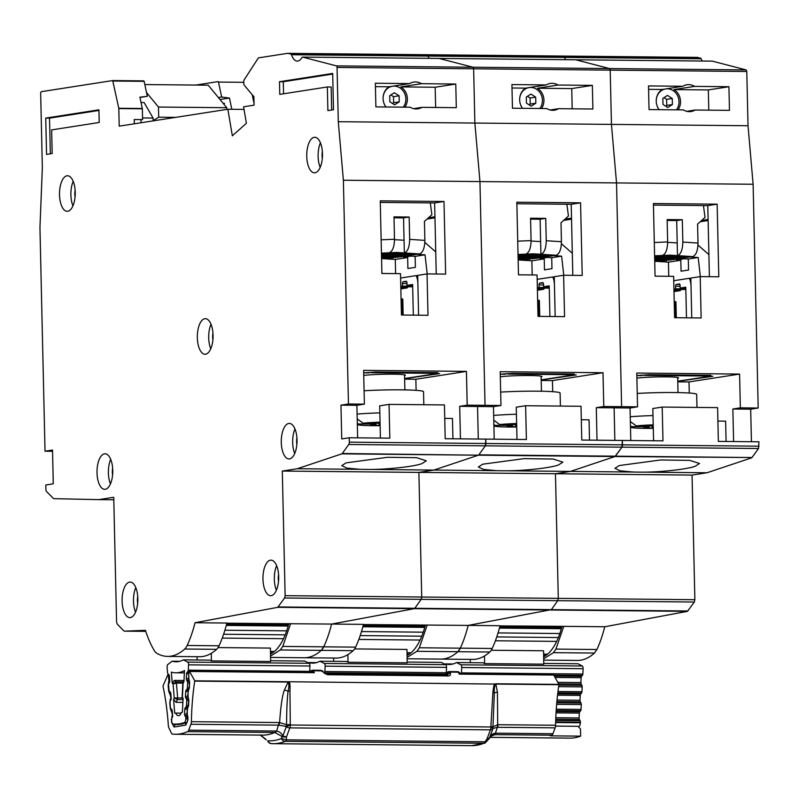 <?xml version="1.0" encoding="UTF-8"?>
<svg xmlns="http://www.w3.org/2000/svg" width="799" height="799" viewBox="0 0 799 799"><rect width="100%" height="100%" fill="white"/><g stroke="black" fill="none" stroke-linecap="round" stroke-linejoin="round"><path stroke-width="1.2" d="M189.363 681.507L187.356 681.487L186.626 680.199A1.688 0.749 90.6 0 1 186.347 678.691L186.586 673.817A1.688 0.749 90.6 0 1 187.016 672.468L187.865 671.52A1.688 0.749 90.6 0 0 188.284 670.171L188.554 664.828A2.537 1.129 -89.4 0 0 188.564 664.448A2.537 1.129 -89.4 0 0 187.705 662.111L309.103 663.3A2.537 1.129 90.6 0 1 309.962 665.647A2.537 1.129 90.6 0 1 309.952 666.016L309.682 671.36A1.688 0.749 -89.4 0 1 309.563 672.119M183.99 680.598L182.871 682.496L182.132 697.118L183.101 698.226L182.392 712.159A120.19 53.253 90.6 0 1 181.433 712.408A8.679 3.845 90.6 0 1 178.387 715.684A8.679 3.845 90.6 0 1 175.68 713.098L181.133 713.147L174.721 713.078L173.583 699.365L176.1 702.321L182.881 702.391M211.316 653.282L211.435 660.903L209.917 660.114L183.361 659.854A68.894 30.522 90.6 0 1 176.01 661.802A68.894 30.522 90.6 0 1 172.115 661.202L167.86 664.488A2.537 1.129 -89.4 0 0 167.101 667.395L167.54 672.658A1.688 0.749 90.6 0 0 168 673.897L168.879 674.636A1.688 0.749 90.6 0 1 169.338 675.884L169.738 680.678A1.688 0.749 90.6 0 1 169.748 680.928A1.688 0.749 90.6 0 1 169.508 682.246L168.819 683.704A1.688 0.749 90.6 0 0 168.589 685.272L168.988 690.076A1.688 0.749 90.6 0 0 169.438 691.315L170.327 692.094A1.688 0.749 90.6 0 1 170.776 693.312L171.186 698.106A1.688 0.749 90.6 0 1 171.206 698.366A1.688 0.749 90.6 0 1 170.956 699.694L170.267 701.113A1.688 0.749 90.6 0 0 170.037 702.691L170.427 707.475A1.688 0.749 90.6 0 0 170.886 708.723L171.765 709.472A1.688 0.749 90.6 0 1 172.224 710.711L172.624 715.505A1.688 0.749 90.6 0 1 172.644 715.754A1.688 0.749 90.6 0 1 172.394 717.073L171.705 718.531A1.688 0.749 90.6 0 0 171.475 720.099L171.515 720.608A4.235 1.878 90.6 0 0 173.253 723.994A131.196 58.127 -89.4 0 0 175.39 724.104A131.196 58.127 -89.4 0 0 184.199 722.676A4.235 1.878 90.6 0 0 185.817 718.9L185.847 718.371A1.688 0.749 90.6 0 0 185.568 716.863L184.829 715.584A1.688 0.749 90.6 0 1 184.549 714.076L184.799 709.202A1.688 0.749 90.6 0 1 185.228 707.854L186.067 706.905L188.125 706.925M218.057 647.57L270.412 648.089L270.621 661.482L211.435 660.903M197.103 656.698L197.153 659.994M172.115 661.202L179.905 661.282M309.103 663.3L304.769 661.053L270.611 660.713M183.361 659.854L187.705 662.111M183.99 680.498L174.282 680.398L172.254 683.315L171.326 672.089A79.9 35.396 -89.4 0 0 175.9 672.808A79.9 35.396 -89.4 0 0 184.499 670.511L183.92 681.917L183.121 682.805L182.372 698.116L183.041 699.295M175.68 713.098A120.19 53.253 90.6 0 1 175.5 713.098A120.19 53.253 90.6 0 1 174.721 713.078M188.584 699.195L186.457 699.175A1.688 0.749 90.6 0 1 186.736 700.693L186.497 705.557A1.688 0.749 90.6 0 1 186.067 706.905M186.457 699.175L185.728 697.926A1.688 0.749 90.6 0 1 185.438 696.398L185.708 691.525A1.688 0.749 90.6 0 1 186.117 690.196L186.976 689.217L188.884 689.237M187.356 681.487A1.688 0.749 90.6 0 1 187.635 682.985L187.385 687.869A1.688 0.749 90.6 0 1 186.976 689.217M172.254 683.315L173.073 684.014L175.96 681.817A1.688 0.749 90.6 0 1 176.419 683.065L173.073 684.014L174.232 697.996L177.658 697.966A1.688 0.749 90.6 0 1 177.668 698.216A1.688 0.749 90.6 0 1 177.428 699.534L174.232 697.996L173.583 699.365M183.37 681.287L183.031 682.306M393.038 86.172A12.694 11.356 -98.8 0 1 405.862 98.896A12.694 11.356 -98.8 0 1 403.275 107.156M386.057 106.986A12.694 11.356 -98.8 0 1 383.41 101.333M383.16 99.715A12.694 11.356 -98.8 0 1 383.091 98.667A12.694 11.356 -98.8 0 1 392.009 86.332M399.25 101.853L394.616 104.829L389.842 101.753L389.702 95.71L394.336 92.734L399.11 95.8L399.25 101.853L393.627 102.721L393.498 96.679L390.851 94.981M392.489 103.461L393.627 102.721M393.498 96.679L399.11 95.8M400.838 288.898L407.21 287.91L400.808 287.65M412.654 285.423L407.011 285.373L412.634 284.494L413.323 315.146M400.778 286.342L412.664 285.812M400.798 286.931L412.683 286.771M407.011 285.373L406.951 282.836A1.688 0.749 -89.4 0 0 406.222 281.258A1.688 0.749 -89.4 0 0 406.162 281.268L403.165 281.727A1.688 0.749 -89.4 0 0 402.456 283.535L402.516 286.072M407.21 287.91L407.72 286.841M427.056 273.917L427.994 315.285L401.438 315.026L400.499 273.648L381.902 273.468L380.254 200.859L443.994 201.478L445.642 274.097L427.056 273.917L417.687 275.375L418.586 315.196L417.877 283.675A11.845 5.253 -89.4 0 0 416.169 275.605L417.687 275.625M363.735 375.49A22.002 1.448 -1.3 0 1 388.464 374.172A22.002 1.448 -1.3 0 1 405.373 375.2A22.002 1.448 -1.3 0 1 404.534 375.61M404.604 378.506L437.043 373.572M437.043 373.622L430.951 373.313A11.845 5.253 -89.4 0 0 432.429 372.594M369.048 372.903L363.675 372.903M400.599 278.032L416.169 275.605M424.838 242.417L435.735 251.905M427.195 273.917L425.038 254.821L417.018 254.312L419.535 253.922C422.901 252.584 424.678 248.07 424.868 240.369L409.667 239.38C409.488 247.081 407.71 251.605 404.334 252.933L396.743 252.444L393.368 252.973L416.159 254.442L413.542 254.851L388.873 253.673L411.665 255.141L409.048 255.55L384.379 254.372L407.17 255.84L404.544 256.249L381.483 254.821M381.562 258.566L395.295 259.455L407.66 257.528L407.899 268.504L415.4 267.335L415.15 256.359L425.038 254.821M395.295 259.455L395.615 273.608M394.506 239.85L395.895 239.79A12.694 11.356 81.2 0 1 397.013 239.8L404.054 240.259L403.545 217.897L394.007 217.807M407.66 257.528L403.475 257.258L410.966 256.089L415.15 256.359M381.493 255.171L402.676 256.539L400.049 256.948L381.503 255.75M381.513 256.169L398.182 257.248L381.523 256.739M381.532 257.158L393.687 257.947L381.552 257.737M396.743 252.444L389.163 252.784C392.529 251.455 394.307 246.931 394.496 239.231L381.143 239.84M381.473 254.501L384.379 254.372M386.257 254.082L381.473 254.292M381.463 254.002L388.873 253.673M390.751 253.373L381.463 253.802M381.453 253.513L393.368 252.973M419.535 253.922L404.334 252.933L404.054 240.259M391.051 257.777L391.061 258.347M395.545 257.068L395.555 257.648M400.039 256.369L400.049 256.948M404.534 255.67L404.544 256.249M409.028 254.971L409.048 255.55M413.522 254.272L413.542 254.851M409.667 239.38L409.158 217.028L403.545 217.897M409.158 217.028L393.987 216.879L394.496 239.231M430.311 202.896L431.869 214.721L424.429 221.393L424.868 240.369M403.165 315.046L402.806 299.226A21.164 1.388 178.7 0 0 401.987 298.866L401.068 299.006M402.356 315.036L401.987 298.866M357.093 414.092A39.78 2.617 -1.3 0 1 379.845 412.883M364.084 390.761A39.78 2.617 -1.3 0 1 423.53 391.68L423.82 404.733M357.203 418.906L363.126 423.21A27.086 1.778 -1.3 0 1 380.054 422.172M380.134 425.677A27.086 1.778 -1.3 0 1 357.523 424.609A27.086 1.778 -1.3 0 1 358.252 423.969L357.303 423.28M380.084 423.32L363.126 423.21M358.252 423.969L374.062 424.129L375.979 424.459L370.556 425.298L378.896 425.378L379.325 423.35M380.124 425.188L378.896 425.378M374.062 424.129L374.042 423.32M375.979 424.459L375.959 423.34M141.053 122.746L140.984 119.61M154.836 120.609L153.138 120.589L153.088 118.052L142.552 117.952M144.829 84.564L208.209 85.183L226.766 107.715L226.796 109.403M153.138 120.589L158.701 117.183L158.472 107.046L146.507 92.514M141.043 102.482L144.09 102.512L153.088 118.052M175.76 117.353L158.701 117.183M224.509 103.301L223.111 103.291M158.472 107.046L226.766 107.715M289.637 623.819L226.806 623.35M288.729 623.959A61.793 27.376 90.6 0 1 270.501 654.111M137.678 603.265A8.889 3.935 90.6 0 1 137.738 596.563M112.589 474.986A8.889 3.935 90.6 0 1 112.649 468.284M278.521 581.342A8.889 3.935 90.6 0 1 278.591 574.641M296.848 444.604A8.889 3.935 90.6 0 1 296.918 437.912M212.904 339.895A8.889 3.935 90.6 0 1 212.963 333.193M288.749 423.45A17.778 7.88 90.6 0 1 289.328 423.41A17.778 7.88 90.6 0 1 297.028 440.609A17.778 7.88 90.6 0 1 289.548 458.916A17.778 7.88 90.6 0 1 288.978 458.956A17.778 7.88 90.6 0 1 281.278 441.757A17.778 7.88 90.6 0 1 288.749 423.45M314.207 137.318A17.778 7.88 90.6 0 1 314.786 137.278A17.778 7.88 90.6 0 1 322.486 154.477A17.778 7.88 90.6 0 1 315.016 172.784A17.778 7.88 90.6 0 1 314.436 172.824A17.778 7.88 90.6 0 1 306.736 155.625A17.778 7.88 90.6 0 1 314.207 137.318M66.966 175.8A17.778 7.88 90.6 0 1 67.545 175.76A17.778 7.88 90.6 0 1 75.246 192.958A17.778 7.88 90.6 0 1 67.775 211.266A17.778 7.88 90.6 0 1 67.196 211.306A17.778 7.88 90.6 0 1 59.496 194.107A17.778 7.88 90.6 0 1 66.966 175.8M204.794 318.731A17.778 7.88 90.6 0 1 205.373 318.691A17.778 7.88 90.6 0 1 213.073 335.89A17.778 7.88 90.6 0 1 205.603 354.197A17.778 7.88 90.6 0 1 205.023 354.237A17.778 7.88 90.6 0 1 197.323 337.038A17.778 7.88 90.6 0 1 204.794 318.731M104.479 453.822A17.778 7.88 90.6 0 1 105.059 453.782A17.778 7.88 90.6 0 1 112.759 470.981A17.778 7.88 90.6 0 1 105.288 489.288A17.778 7.88 90.6 0 1 104.709 489.328A17.778 7.88 90.6 0 1 97.009 472.129A17.778 7.88 90.6 0 1 104.479 453.822M129.568 582.111A17.778 7.88 90.6 0 1 130.147 582.062A17.778 7.88 90.6 0 1 137.847 599.26A17.778 7.88 90.6 0 1 130.377 617.567A17.778 7.88 90.6 0 1 129.798 617.607A17.778 7.88 90.6 0 1 122.097 600.409A17.778 7.88 90.6 0 1 129.568 582.111M270.422 560.179A17.778 7.88 90.6 0 1 271.001 560.139A17.778 7.88 90.6 0 1 278.701 577.337A17.778 7.88 90.6 0 1 271.231 595.645A17.778 7.88 90.6 0 1 270.651 595.684A17.778 7.88 90.6 0 1 262.951 578.486A17.778 7.88 90.6 0 1 270.422 560.179M400.838 86.901L421.433 83.695L455.77 84.035L435.175 87.241L400.838 86.901A13.543 12.105 -98.8 0 1 407.37 98.786A13.543 12.105 -98.8 0 1 404.913 107.166M413.582 108.644L421.972 107.336A13.543 12.105 81.2 0 1 417.907 108.834A13.543 12.105 81.2 0 1 410.217 107.216L375.88 106.886L375.35 83.236L409.687 83.575A13.543 12.105 81.2 0 1 413.742 82.077A13.543 12.105 81.2 0 1 421.433 83.695M385.917 106.986A13.543 12.105 -98.8 0 1 383.081 98.547A13.543 12.105 -98.8 0 1 389.083 86.781L409.687 83.575M226.846 623.2L331.595 624.069L414.301 608.668L277.732 607.33L284.594 597.992L421.173 599.34L414.821 608.289L421.173 599.34L557.752 600.678L551.39 609.627L557.752 600.678L694.331 602.027L687.46 611.355L414.301 608.668L331.595 624.069A95.64 42.377 90.6 0 1 323.735 646.83A16.929 7.501 90.6 0 1 321.298 650.366A101.573 45.004 90.6 0 1 307.485 657.517A101.573 45.004 90.6 0 1 304.189 657.757L270.551 657.427M370.936 469.452C388.674 469.413 414.761 466.426 421.992 463.6L426.326 460.793L416.669 457.697L387.515 457.288L346.117 462.851L341.772 465.657L346.986 468.114L360.229 469.343A42.317 2.777 178.7 0 0 370.936 469.452L433.867 470.072L418.886 472.399L421.712 597.013L694.87 599.699L692.044 475.085L555.465 473.747L558.291 598.361L557.752 600.678L558.291 598.361L555.465 473.747L282.307 471.06L285.133 595.674L421.712 597.013L421.173 599.34L421.712 597.013L418.886 472.399L433.867 470.072L496.808 470.691A42.317 2.777 178.7 0 0 507.515 470.791C525.253 470.761 551.34 467.765 558.561 464.938L562.905 462.132L553.248 459.045L524.084 458.636L482.686 464.199L478.351 467.006L483.565 469.452L496.808 470.691M322.317 158.472A8.889 3.935 90.6 0 1 322.377 151.78M75.076 196.953A8.889 3.935 90.6 0 1 75.136 190.262M277.732 607.33L195.026 622.721A95.64 42.377 90.6 0 1 187.156 645.482A16.929 7.501 90.6 0 1 184.719 649.018A101.573 45.004 90.6 0 1 167.61 656.408A101.573 45.004 90.6 0 1 156.884 653.352A16.929 7.501 90.6 0 1 154.297 650.596A95.64 42.377 90.6 0 1 145.428 630.341L124.364 631.15L145.758 631.36L124.364 631.15M284.594 597.992L285.133 595.674M123.885 630.92L117.203 624.049L116.564 621.912L113.738 497.298L98.756 499.625L53.853 498.666A2.537 1.129 90.6 0 1 53.413 498.446L46.542 491.525A2.537 1.129 90.6 0 1 45.893 489.378L45.793 484.993L53.283 483.824L52.514 450.047L45.024 451.215L39.95 227.575L42.347 167.89L40.669 93.463A1.688 0.749 90.6 0 1 41.378 91.665L112.699 80.559L118.791 108.265L119.221 126.152L227.855 109.243L232.339 135.82L246.372 123.306L243.595 106.786L254.082 105.158L253.892 96.719L244.214 85.163A1.688 0.749 90.6 0 1 243.825 83.775L243.775 81.458A1.688 0.749 90.6 0 1 244.104 79.95L258.377 57.888L287.181 53.403A16.929 7.501 90.6 0 1 287.73 53.363A16.929 7.501 90.6 0 1 288.549 53.473L290.986 54.102A1.688 0.749 90.6 0 1 291.485 54.731A16.929 7.501 -89.4 0 0 297.268 61.104A16.929 7.501 -89.4 0 0 301.982 57.458A1.688 0.749 90.6 0 1 302.451 57.089A1.688 0.749 90.6 0 1 302.541 57.099L336.409 65.878A1.688 0.749 90.6 0 1 337.058 67.446L338.287 121.708L343.38 180.234L348.454 403.984L340.963 405.153L341.732 438.931L349.223 437.762L349.323 442.147A2.537 1.129 90.6 0 1 348.773 444.484L342.262 453.492A2.537 1.129 90.6 0 1 341.832 453.842L297.298 468.723L282.307 471.06M46.562 154.407L45.733 118.102L98.926 109.823L99.216 122.487L51.645 129.887L52.175 153.528L46.562 154.407M279.49 81.718L332.684 73.438L333.503 109.743L327.89 110.622L327.35 86.971L279.78 94.382L279.49 81.718L283.285 81.748L332.694 74.057M405.962 378.456L439.69 373.602L432.099 373.523L437.722 372.644L375.5 372.034L363.675 372.853M443.994 201.478L434.626 202.936L436.244 274.007M404.614 379.145L415.86 379.255L416.109 390.331M353.168 650.676L321.298 650.366A101.573 45.004 90.6 0 1 304.189 657.757L336.059 658.066A101.573 45.004 -89.4 0 0 353.168 650.676A16.929 7.501 -89.4 0 0 355.605 647.14A95.64 42.377 -89.4 0 0 363.465 624.379L331.595 624.069A95.64 42.377 90.6 0 1 323.735 646.83L321.298 650.366L280.319 649.967L270.531 656.079M280.319 649.967L282.766 646.421L355.605 647.14M290.626 623.659L282.766 646.421M455.77 84.035L456.309 107.675L421.972 107.336M348.454 403.984L364.384 404.144L363.625 370.366L466.436 371.385L467.195 405.153L485.033 405.333L477.542 406.501L478.281 439.031L477.542 406.501L493.472 406.651L494.211 439.19M466.436 371.385L415.86 379.255M444.743 418.386L452.464 418.466L452.923 438.781M460.444 438.861L459.705 406.321L467.195 405.153M459.705 406.321L477.542 406.501L485.033 405.333L500.963 405.493L493.472 406.651M348.773 444.484L758.501 448.509L758.95 441.797L718.361 441.398L717.592 407.62L662.201 407.071L662.97 440.848L622.371 440.449L622.471 444.833A2.537 1.129 90.6 0 1 621.922 447.17L622.371 440.449L581.782 440.049L581.013 406.272L525.622 405.732L526.391 439.51L485.802 439.11L485.902 443.495A2.537 1.129 90.6 0 1 485.353 445.822L485.802 439.11L445.203 438.711L444.434 404.933L389.053 404.384L389.812 438.162L349.223 437.762M252.214 94.721L254.042 103.341L252.214 94.721M288.549 53.473L423.76 54.741A16.929 7.501 90.6 0 1 424.309 54.702A16.929 7.501 90.6 0 1 425.128 54.811L427.565 55.451L425.128 54.811L560.329 56.09A16.929 7.501 90.6 0 1 560.878 56.05A16.929 7.501 90.6 0 1 561.707 56.16L564.144 56.789L561.707 56.16L696.908 57.428M291.485 54.731L428.064 56.08L427.565 55.451A1.688 0.749 90.6 0 1 428.064 56.08A16.929 7.501 -89.4 0 0 429.003 58.337A16.929 7.501 -89.4 0 1 428.064 56.08L564.633 57.418L564.144 56.789A1.688 0.749 90.6 0 1 564.633 57.418A16.929 7.501 -89.4 0 0 565.582 59.675A16.929 7.501 -89.4 0 1 564.633 57.418L701.212 58.766L698.276 57.498M712.189 61.124L439.031 58.427A1.688 0.749 90.6 0 1 439.11 58.447L472.988 67.226A1.688 0.749 90.6 0 1 473.637 68.794L472.988 67.226L609.557 68.564A1.688 0.749 90.6 0 1 610.206 70.132L609.557 68.564L746.136 69.913L712.269 61.133L575.689 59.785L609.557 68.564L575.689 59.785L439.11 58.447L472.988 67.226L336.409 65.878M746.136 69.913L746.785 71.481L473.637 68.794L474.866 123.056L479.949 181.573L485.033 405.333L479.949 181.573L343.38 180.234M758.501 448.509L751.999 457.517L615.42 456.179A2.537 1.129 90.6 0 1 614.99 456.529L621.922 447.17L615.42 456.179L478.841 454.831L485.353 445.822L478.841 454.831A2.537 1.129 90.6 0 1 478.411 455.19L342.262 453.492M341.832 453.842L478.411 455.19L433.867 470.072L478.411 455.19L614.99 456.529L570.446 471.41L555.465 473.747L570.446 471.41L633.387 472.029A42.317 2.777 178.7 0 0 644.084 472.139C661.822 472.099 687.919 469.113 695.14 466.286L699.485 463.48L689.817 460.384L660.663 459.974L619.265 465.537L614.93 468.344L620.134 470.801L633.387 472.029M337.058 67.446L473.637 68.794L474.866 123.056L338.287 121.708M243.785 82.317L218.497 82.067L221.663 97.039L229.453 98.047L220.005 99.515M231.82 109.283L229.453 98.047M195.885 85.064L218.147 81.598L218.497 82.067L218.147 81.598M45.024 451.215L52.544 451.295M98.756 499.625L113.798 499.774M195.026 622.721L226.886 623.04A95.64 42.377 -89.4 0 1 219.026 645.792A16.929 7.501 -89.4 0 1 216.589 649.337A101.573 45.004 -89.4 0 1 199.48 656.728L167.61 656.408M297.298 468.723L360.229 469.343M389.053 404.384L379.685 405.842L380.414 438.072M435.175 87.241L435.635 107.465M218.387 97.548L221.663 97.039M227.855 109.243L244.035 109.403M404.614 378.836L405.972 378.846M434.626 202.936L380.294 202.407M432.089 372.853L432.099 373.523M428.474 217.767L434.946 216.759M427.036 219.056L434.966 217.827M340.963 405.153L356.893 405.313L357.632 437.842M389.083 86.781L375.42 86.652M143.81 80.869L112.699 80.559L144.14 81.338L147.306 96.309L139.915 97.168L142.352 108.814L142.592 119.62L134.242 119.54L134.342 123.795M139.975 97.448L147.306 96.309M364.384 404.144L356.893 405.313M276.634 565.682A17.778 7.88 -89.4 0 0 276.394 590.261M135.79 587.605A17.778 7.88 -89.4 0 0 135.54 612.184M110.691 459.325A17.778 7.88 -89.4 0 0 110.452 483.894M211.006 324.234A17.778 7.88 -89.4 0 0 210.766 348.813M73.188 181.303A17.778 7.88 -89.4 0 0 72.939 205.872M320.419 142.821A17.778 7.88 -89.4 0 0 320.179 167.391M294.961 428.953A17.778 7.88 -89.4 0 0 294.721 453.522M272.269 653.103A61.793 27.376 90.6 0 1 270.462 651.704M50.337 153.817L49.528 118.132L45.733 118.102M49.528 118.132L98.946 110.442M327.35 86.971L331.146 87.011L331.665 110.032M283.555 93.793L283.285 81.748M324.234 673.098L324.434 672.868A1.688 0.749 90.6 0 0 324.863 671.51L325.133 666.166A2.537 1.129 -89.4 0 0 325.133 665.787A2.537 1.129 -89.4 0 0 324.284 663.45L445.682 664.648A2.537 1.129 90.6 0 1 446.541 666.985A2.537 1.129 90.6 0 1 446.531 667.365L446.261 672.708A1.688 0.749 -89.4 0 1 445.842 674.056L444.993 675.005A1.688 0.749 -89.4 0 0 444.783 675.345M354.626 648.918L406.991 649.427L407.19 662.83L348.014 662.241L346.496 661.462L319.94 661.202A68.894 30.522 90.6 0 1 312.579 663.15A68.894 30.522 90.6 0 1 308.694 662.541L316.484 662.621M333.672 658.046L333.722 661.332M348.014 662.241L347.895 654.631M445.682 664.648L441.338 662.391L407.18 662.051M319.94 661.202L324.284 663.45M529.617 87.51A12.694 11.356 -98.8 0 1 542.431 100.235A12.694 11.356 -98.8 0 1 539.844 108.494M522.636 108.324A12.694 11.356 -98.8 0 1 519.989 102.671M519.73 101.064A12.694 11.356 -98.8 0 1 519.67 100.015A12.694 11.356 -98.8 0 1 528.588 87.67M535.829 103.191L531.185 106.167L526.421 103.101L526.281 97.059L530.916 94.082L535.69 97.148L535.829 103.191L530.206 104.07L530.067 98.027L527.42 96.319M529.058 104.799L530.206 104.07M530.067 98.027L535.69 97.148M537.417 290.247L543.779 289.258L537.387 288.988M549.233 286.771L543.59 286.711L549.203 285.842L549.902 316.484M537.357 287.68L549.233 287.151M537.367 288.269L549.263 288.119M543.59 286.711L543.53 284.174A1.688 0.749 -89.4 0 0 542.801 282.606A1.688 0.749 -89.4 0 0 542.741 282.606L539.744 283.076A1.688 0.749 -89.4 0 0 539.035 284.883L539.095 287.41M543.779 289.258L544.289 288.179M563.625 275.256L564.563 316.634L538.007 316.374L537.068 274.996L518.481 274.816L516.833 202.197L580.573 202.826L582.221 275.435L563.625 275.256L554.266 276.714L555.165 316.534L554.446 285.023A11.845 5.253 -89.4 0 0 552.748 276.953L554.266 276.963M500.314 376.828A22.002 1.448 -1.3 0 1 525.033 375.52A22.002 1.448 -1.3 0 1 541.952 376.539A22.002 1.448 -1.3 0 1 541.113 376.958M541.183 379.855L573.622 374.911M573.622 374.961L567.53 374.661A11.845 5.253 -89.4 0 0 569.008 373.942M505.627 374.242L500.254 374.242M537.168 279.37L552.748 276.953M561.417 243.755L572.314 253.253M563.774 275.256L561.617 256.159L553.597 255.65L556.104 255.261C559.48 253.932 561.258 249.408 561.437 241.707L546.246 240.729C546.067 248.429 544.289 252.943 540.913 254.282L533.323 253.792L529.947 254.312L552.738 255.79L550.111 256.199L525.452 255.011L548.244 256.489L545.617 256.898L520.958 255.71L543.749 257.188L541.123 257.598L518.062 256.159M518.142 259.905L531.874 260.794L544.229 258.866L544.479 269.842L551.969 268.684L551.719 257.707L561.617 256.159M531.874 260.794L532.194 274.946M531.075 241.198L532.474 241.128A12.694 11.356 81.2 0 1 533.592 241.148L540.623 241.598L540.124 219.246L530.586 219.146M544.229 258.866L540.054 258.596L547.545 257.438L551.719 257.707M518.062 256.519L539.255 257.887L536.628 258.297L518.082 257.098M518.092 257.508L534.761 258.586L518.102 258.087M518.112 258.496L530.256 259.285L518.122 259.076M533.323 253.792L525.742 254.132C529.108 252.794 530.886 248.279 531.075 240.579L517.722 241.178M518.052 255.84L520.958 255.71M522.826 255.42L518.042 255.64M518.042 255.35L525.452 255.011M527.32 254.721L518.032 255.141M518.032 254.851L529.947 254.312M556.104 255.261L540.913 254.282L540.623 241.598M527.63 259.116L527.64 259.695M532.124 258.417L532.134 258.996M536.618 257.717L536.628 258.297M541.113 257.018L541.123 257.598M545.607 256.319L545.617 256.898M550.102 255.62L550.111 256.199M546.246 240.729L545.737 218.367L540.124 219.246M545.737 218.367L530.566 218.217L531.075 240.579M566.881 204.244L568.449 216.06L561.008 222.741L561.437 241.707M539.734 316.384L539.375 300.564A21.164 1.388 178.7 0 0 538.566 300.204L537.647 300.344M538.926 316.374L538.566 300.204M493.672 415.43A39.78 2.617 -1.3 0 1 516.424 414.232M500.663 392.099A39.78 2.617 -1.3 0 1 560.099 393.028L560.399 406.072M493.782 420.254L499.705 424.559A27.086 1.778 -1.3 0 1 516.633 423.51M516.713 427.026A27.086 1.778 -1.3 0 1 494.102 425.957A27.086 1.778 -1.3 0 1 494.831 425.318L493.882 424.629M516.653 424.659L499.705 424.559M494.831 425.318L510.641 425.468L512.559 425.797L507.125 426.646L515.475 426.726L515.894 424.698M516.703 426.536L515.475 426.726M510.641 425.468L510.621 424.659M512.559 425.797L512.539 424.678M426.217 625.158L363.385 624.688M425.308 625.297A61.793 27.376 90.6 0 1 407.081 655.46M537.407 88.24L558.012 85.034L592.349 85.373L571.744 88.579L537.407 88.24A13.543 12.105 -98.8 0 1 543.939 100.125A13.543 12.105 -98.8 0 1 541.492 108.514M550.161 109.982L558.551 108.684A13.543 12.105 81.2 0 1 554.486 110.182A13.543 12.105 81.2 0 1 546.796 108.564L512.459 108.225L511.919 84.584L546.256 84.924A13.543 12.105 81.2 0 1 550.321 83.416A13.543 12.105 81.2 0 1 558.012 85.034M522.496 108.324A13.543 12.105 -98.8 0 1 519.66 99.885A13.543 12.105 -98.8 0 1 525.652 88.13L546.256 84.924M363.425 624.538L468.174 625.407L551.39 609.627L468.174 625.407A95.64 42.377 90.6 0 1 460.314 648.169A16.929 7.501 90.6 0 1 457.877 651.714A101.573 45.004 90.6 0 1 444.064 658.855A101.573 45.004 90.6 0 1 440.768 659.095L407.13 658.766M746.785 71.481L748.024 125.743L611.445 124.394L610.206 70.132L611.445 124.394L474.866 123.056L479.949 181.573L616.528 182.921L621.612 406.671L614.111 407.84L614.85 440.379L614.111 407.84L630.051 407.999L630.791 440.529M542.541 379.805L576.269 374.941L568.678 374.871L574.301 373.992L512.079 373.383L500.254 374.192M580.573 202.826L571.205 204.284L572.813 275.345M541.193 380.484L552.439 380.594L552.688 391.68M489.737 652.024L457.877 651.714A101.573 45.004 90.6 0 1 440.768 659.095L472.638 659.415A101.573 45.004 -89.4 0 0 489.737 652.024A16.929 7.501 -89.4 0 0 492.184 648.478A95.64 42.377 -89.4 0 0 500.044 625.727L468.174 625.407A95.64 42.377 90.6 0 1 460.314 648.169L457.877 651.714L416.898 651.305L407.11 657.417M416.898 651.305L419.335 647.769L492.184 648.478M427.205 625.008L419.335 647.769M592.349 85.373L592.888 109.014L558.551 108.684M500.963 405.493L500.194 371.715L603.005 372.724L603.774 406.501L621.612 406.671L614.111 407.84L596.284 407.67L603.774 406.501M603.005 372.724L552.439 380.594M581.322 419.735L589.043 419.805L589.502 440.129M597.023 440.199L596.284 407.67M748.024 125.743L753.107 184.259L616.528 182.921L611.445 124.394L616.528 182.921L621.612 406.671L637.542 406.831L630.051 407.999M507.515 470.791L570.446 471.41L614.99 456.529L751.999 457.517M525.622 405.732L516.264 407.19L516.993 439.41M571.744 88.579L572.204 108.814M541.183 380.174L542.551 380.184M571.205 204.284L516.873 203.745M568.658 374.202L568.678 374.871M565.043 219.116L571.515 218.107M563.615 220.404L571.545 219.166M525.652 88.13L511.999 87.99M408.848 654.441A61.793 27.376 90.6 0 1 407.041 653.043M461.313 673.617A1.688 0.749 90.6 0 0 461.432 672.858L461.702 667.515A2.537 1.129 -89.4 0 0 461.712 667.135A2.537 1.129 -89.4 0 0 460.863 664.798L582.261 665.986A2.537 1.129 90.6 0 1 583.11 668.334A2.537 1.129 90.6 0 1 583.11 668.703L582.841 674.046A1.688 0.749 -89.4 0 1 582.411 675.405L581.572 676.344A1.688 0.749 -89.4 0 0 581.143 677.702L580.903 682.566A1.688 0.749 -89.4 0 0 581.173 684.074L581.912 685.362L558.861 685.133M491.205 650.256L543.56 650.776L543.769 664.169L484.594 663.589L483.075 662.8L456.519 662.541A68.894 30.522 90.6 0 1 449.158 664.488A68.894 30.522 90.6 0 1 445.273 663.889L453.053 663.969M470.251 659.385L470.301 662.681M484.594 663.589L484.474 655.969M582.261 665.986L577.917 663.739L543.759 663.4M456.519 662.541L460.863 664.798M557.822 692.863L581.522 693.093A1.688 0.749 -89.4 0 0 581.942 691.754L582.191 686.87A1.688 0.749 -89.4 0 0 581.912 685.362M581.522 693.093L580.673 694.081A1.688 0.749 -89.4 0 0 580.254 695.41L579.994 700.274A1.688 0.749 -89.4 0 0 580.284 701.802L581.013 703.06L556.773 702.82M556.184 710.541L580.623 710.79A1.688 0.749 -89.4 0 0 581.043 709.432L581.292 704.568A1.688 0.749 -89.4 0 0 581.013 703.06M580.623 710.79L579.774 711.739A1.688 0.749 -89.4 0 0 579.355 713.088L579.105 717.961A1.688 0.749 -89.4 0 0 579.385 719.47L580.124 720.748L555.704 720.508M578.915 726.491A4.235 1.878 -89.4 0 0 580.374 722.775L580.404 722.256A1.688 0.749 -89.4 0 0 580.124 720.748M666.196 88.859A12.694 11.356 -98.8 0 1 679.01 101.583A12.694 11.356 -98.8 0 1 676.423 109.843M659.205 109.673A12.694 11.356 -98.8 0 1 656.558 104.02M656.309 102.402A12.694 11.356 -98.8 0 1 656.249 101.353A12.694 11.356 -98.8 0 1 665.168 89.019M672.398 104.539L667.764 107.515L662.99 104.439L662.86 98.397L667.495 95.421L672.269 98.487L672.398 104.539L666.785 105.408L666.646 99.366L663.999 97.668M665.637 106.147L666.785 105.408M666.646 99.366L672.269 98.487M673.996 291.585L680.358 290.596L673.966 290.337M685.802 288.109L680.169 288.059L685.782 287.181L686.481 317.832M673.937 289.028L685.812 288.499M673.947 289.618L685.832 289.458M680.169 288.059L680.109 285.523A1.688 0.749 -89.4 0 0 679.37 283.945A1.688 0.749 -89.4 0 0 679.32 283.955L676.324 284.414A1.688 0.749 -89.4 0 0 675.614 286.222L675.664 288.759M680.358 290.596L680.868 289.528M700.204 276.604L701.142 317.972L674.586 317.712L673.647 276.334L655.06 276.154L653.412 203.545L717.142 204.164L718.79 276.784L700.204 276.604L690.835 278.062L691.744 317.882L691.025 286.362A11.845 5.253 -89.4 0 0 689.327 278.292L690.845 278.312M636.893 378.177A22.002 1.448 -1.3 0 1 661.612 376.858A22.002 1.448 -1.3 0 1 678.531 377.887A22.002 1.448 -1.3 0 1 677.692 378.297M677.752 381.193L710.201 376.259M710.201 376.309L704.109 375.999A11.845 5.253 -89.4 0 0 705.587 375.28M642.206 375.59L636.833 375.59M673.747 280.719L689.327 278.292M697.986 245.103L708.893 254.591M700.343 276.604L698.186 257.508L690.176 256.998L692.683 256.609C696.059 255.271 697.837 250.756 698.016 243.056L682.825 242.067C682.636 249.767 680.858 254.292 677.492 255.62L669.892 255.131L666.526 255.66L689.317 257.128L686.691 257.538L662.031 256.359L684.823 257.827L682.196 258.237L657.537 257.058L680.319 258.526L677.702 258.936L654.631 257.508M654.721 261.253L668.443 262.142L680.808 260.214L681.058 271.191L688.548 270.022L688.299 259.046L698.186 257.508M668.443 262.142L668.763 276.294M667.654 242.536L669.043 242.477A12.694 11.356 81.2 0 1 670.171 242.487L677.202 242.946L676.693 220.584L667.165 220.494M680.808 260.214L676.633 259.945L684.124 258.776L688.299 259.046M654.641 257.857L675.824 259.226L673.207 259.635L654.661 258.437M654.661 258.856L671.33 259.935L654.681 259.425M654.691 259.845L666.835 260.634L654.701 260.424M669.892 255.131L662.311 255.47C665.687 254.142 667.465 249.618 667.644 241.917L654.291 242.526M654.631 257.188L657.537 257.058M659.405 256.769L654.621 256.978M654.621 256.689L662.031 256.359M663.899 256.07L654.611 256.489M654.601 256.199L666.526 255.66M692.683 256.609L677.492 255.62L677.202 242.946M664.199 260.464L664.219 261.033M668.693 259.755L668.713 260.334M673.197 259.056L673.207 259.635M677.692 258.357L677.702 258.936M682.186 257.658L682.196 258.237M686.681 256.958L686.691 257.538M682.825 242.067L682.316 219.715L676.693 220.584M682.316 219.715L667.135 219.565L667.644 241.917M703.46 205.583L705.018 217.408L697.587 224.08L698.016 243.056M676.314 317.732L675.954 301.912A21.164 1.388 178.7 0 0 675.135 301.553L674.226 301.692M675.505 317.722L675.135 301.553M630.251 416.778A39.78 2.617 -1.3 0 1 652.993 415.57M637.242 393.448A39.78 2.617 -1.3 0 1 696.678 394.366L696.978 407.42M630.361 421.592L636.284 425.897A27.086 1.778 -1.3 0 1 653.202 424.858M653.282 428.364A27.086 1.778 -1.3 0 1 630.681 427.295A27.086 1.778 -1.3 0 1 631.41 426.656L630.461 425.967M653.232 426.007L636.284 425.897M631.41 426.656L647.22 426.816L649.138 427.145L643.704 427.984L652.054 428.074L652.473 426.037M653.272 427.874L652.054 428.074M647.22 426.816L647.2 426.007M649.138 427.145L649.108 426.027M562.796 626.506L499.964 626.036M561.887 626.646A61.793 27.376 90.6 0 1 543.66 656.798M673.986 89.588L694.591 86.382L728.928 86.721L708.323 89.927L673.986 89.588A13.543 12.105 -98.8 0 1 680.518 101.473A13.543 12.105 -98.8 0 1 678.071 109.853M686.74 111.331L695.13 110.022A13.543 12.105 81.2 0 1 691.065 111.53A13.543 12.105 81.2 0 1 683.375 109.902L649.038 109.573L648.498 85.922L682.835 86.262A13.543 12.105 81.2 0 1 686.9 84.764A13.543 12.105 81.2 0 1 694.591 86.382M659.065 109.673A13.543 12.105 -98.8 0 1 656.239 101.233A13.543 12.105 -98.8 0 1 662.231 89.468L682.835 86.262M687.46 611.355L604.753 626.756A95.64 42.377 90.6 0 1 596.893 649.517L594.446 653.053A101.573 45.004 90.6 0 1 580.643 660.204A101.573 45.004 90.6 0 1 577.347 660.443L543.71 660.114M679.12 381.143L712.838 376.289L705.257 376.209L710.87 375.34L648.658 374.721L636.833 375.54M717.142 204.164L707.784 205.623L709.392 276.694M677.772 381.832L689.018 381.942L689.267 393.018M500.004 625.887L563.774 626.346L555.914 649.108L596.893 649.517M594.446 653.053L553.477 652.653L543.69 658.766M553.477 652.653L555.914 649.108M728.928 86.721L729.467 110.362L695.13 110.022M637.542 406.831L636.773 373.053L739.584 374.072L740.353 407.84L758.181 408.019L750.69 409.188L751.43 441.717M739.584 374.072L689.018 381.942M717.892 421.073L725.622 421.153L726.081 441.467M733.602 441.547L732.863 409.008L740.353 407.84M732.863 409.008L750.69 409.188M701.212 58.766A16.929 7.501 -89.4 0 0 702.161 61.024M753.107 184.259L758.181 408.019M751.559 457.877L707.025 472.758L692.044 475.085M694.331 602.027L694.87 599.699M604.753 626.756L563.774 626.346M644.084 472.139L707.025 472.758M662.201 407.071L652.833 408.529L653.572 440.758M708.323 89.927L708.783 110.162M677.762 381.523L679.13 381.532M707.784 205.623L653.442 205.093M705.237 375.54L705.257 376.209M701.622 220.454L708.094 219.445M700.184 221.742L708.114 220.514M662.231 89.468L648.578 89.338M545.427 655.789A61.793 27.376 90.6 0 1 543.62 654.391M260.204 734.97L266.207 739.874M448.688 672.349A2.537 1.318 39.1 0 0 447.31 672.388A2.537 2.157 53 0 1 448.818 671.699A2.537 1.129 90.6 0 1 449.188 671.569A2.537 1.129 90.6 0 1 449.867 672.109A2.537 1.798 150.9 0 0 448.688 672.349A2.537 1.798 150.9 0 0 446.881 674.086L447.28 674.795L450.266 672.818L449.867 672.109L458.217 672.199L459.295 674.126L459.665 672.868A2.537 1.798 150.9 0 0 458.217 672.199A2.537 1.129 -89.4 0 0 457.717 671.689A2.537 1.129 -89.4 0 0 457.527 671.649L458.426 671.829A2.537 2.247 -68.7 0 1 459.325 672.518M323.285 671.999A2.537 1.798 150.9 0 0 323.146 671.609A2.537 1.798 150.9 0 0 322.646 671.11A2.537 1.798 150.9 0 0 321.637 670.85A2.537 1.129 -89.4 0 0 320.958 670.311L312.609 670.231A2.537 1.129 90.6 0 1 312.789 670.261A2.537 1.129 90.6 0 1 313.288 670.77A2.537 1.798 150.9 0 0 311.37 671.41L314.367 672.698L310.681 672.169L311.37 671.41L310.531 671.769A1.688 1.149 -127.4 0 1 310.441 672.129M286.322 725.572L286.581 724.683L290.117 724.613L286.252 726.77L290.307 725.003L289.947 691.045C290.187 686.181 289.957 683.085 289.278 681.747L194.766 680.808A4.235 1.878 90.6 0 1 194.716 681.128L288.129 682.046L284.404 690.026C282.327 695.28 280.729 706.126 279.6 722.556L191.38 721.687A4.235 1.878 90.6 0 1 190.931 724.274L278.821 725.142L286.152 726.421L286.322 725.572A4.235 1.348 14.1 0 0 287.41 725.951M494.801 683.774C493.922 684.903 493.283 687.989 492.863 693.043L490.866 726.98L492.883 728.798L494.351 693.113C494.002 688.898 494.511 685.892 495.869 684.084L289.278 681.747M497.417 692.124L495.869 684.084L558.92 684.703A143.89 63.75 -89.4 0 0 555.585 725.262L497.707 724.703L497.368 727.3L493.033 728.458L491.055 726.581L493.273 726.72L497.707 724.703L497.417 692.124L492.863 693.043M282.337 736.209L282.836 735.909C281.538 733.202 279.46 731.574 276.614 731.045L188.734 730.156A4.235 1.878 90.6 0 1 187.635 731.614A141.353 62.632 -89.4 0 1 175.291 734.261L262.551 735.12A141.353 62.632 -89.4 0 0 274.896 732.473L281.947 736.438L281.478 738.506L286.382 739.854L286.442 737.018L282.906 736.928L282.337 736.209A4.235 3.266 59.3 0 0 282.906 736.928M488.868 738.955L487 738.985L490.416 729.847A4.235 1.878 -89.4 0 0 490.756 728.498A4.235 1.878 -89.4 0 0 490.866 726.98L290.307 725.003A4.235 1.878 90.6 0 1 290.197 726.531A4.235 1.878 90.6 0 1 289.857 727.879L286.442 737.018L282.836 735.909L286.252 726.77A4.235 2.397 20.5 0 0 289.857 727.879L490.416 729.847A4.235 2.397 20.5 0 0 492.883 728.798L489.308 738.246A4.235 3.815 -138.6 0 1 488.868 738.955L485.123 743.03A4.235 3.735 -112 0 1 483.834 743.27L285.253 741.322A4.235 3.735 -112 0 1 281.478 738.506A146.996 65.128 90.6 0 1 267.785 740.753A4.235 3.795 94.3 0 0 271.071 743.599L271.071 743.599A4.235 3.795 94.3 0 0 271.29 743.599A149.812 66.377 90.6 0 0 273.198 743.689L471.78 745.637A149.812 66.377 -89.4 0 0 483.834 743.27A4.235 1.878 -89.4 0 0 484.454 742.76A4.235 1.878 -89.4 0 0 484.963 741.802L487.21 740.533M169.638 681.897L168.899 681.187L168.259 674.336A2.537 1.129 -89.4 0 0 167.71 675.045L162.996 686.001A4.235 1.878 90.6 0 0 163.046 686.301A143.89 63.75 90.6 0 1 168.329 725.452A4.235 1.878 90.6 0 0 168.899 727.879L171.356 733.003A4.235 1.878 90.6 0 0 172.514 734.091A141.353 62.632 -89.4 0 0 175.291 734.261M555.535 726.091L578.116 726.311L580.454 728.918L580.633 736.139A141.353 62.632 90.6 0 1 569.847 738.136L489.797 737.347M188.714 671.22L188.973 670.95A2.537 1.129 90.6 0 1 189.553 671.47L314.367 672.698L313.288 670.77L321.637 670.85L327.57 674.726L448.219 675.914C450.237 675.974 450.916 674.935 450.266 672.818M188.734 730.156L190.931 724.274M191.38 721.687A143.89 63.75 90.6 0 1 194.716 681.128M194.766 680.808L189.553 671.47M265.727 739.215L260.464 734.99M580.633 736.139L550.281 735.839A141.353 62.632 90.6 0 0 551.839 735.2A4.235 1.878 -89.4 0 0 552.938 733.742L496.029 733.182L494.931 734.641A141.353 62.632 90.6 0 1 490.716 736.169M188.704 671.1L188.844 679.32M552.189 674.795L553.178 674.526A2.537 1.129 90.6 0 1 553.757 675.055L558.96 684.393L495.909 683.774M170.846 694.151L169.887 694.381L168.699 691.325L168.16 685.582L168.699 681.647L169.748 681.138M171.136 699.135L170.157 694.591L170.786 693.432M172.294 711.559L171.505 711.709L170.317 708.653L169.778 702.91L170.317 698.965L171.206 698.466M172.604 716.343L171.775 711.919L172.244 710.96M187.725 707.704L186.856 713.507L187.975 719.739L185.768 725.102L174.062 727.02L171.605 722.416L171.935 716.294L172.644 715.804M188.494 689.986L187.625 695.789L188.844 699.794L188.584 705.667L187.296 709.382L187.306 714.755M187.555 709.083A2.537 2.017 -139.2 0 1 187.905 707.445L187.206 708.903M188.973 670.95L188.664 677.952L189.613 682.076L189.363 687.949L188.075 691.664L188.075 697.038M188.324 691.365A2.537 2.017 -139.2 0 1 188.684 689.727L187.975 691.195M266.057 739.684A4.235 3.955 121.8 0 1 265.588 738.945L265.408 738.755M491.874 735.34L494.501 734.651M447.25 675.375L447.28 674.795L447.37 675.375M327.57 674.726A2.537 1.129 90.6 0 0 326.891 674.186C326.002 674.296 324.883 673.677 323.545 672.319L323.545 672.319A2.537 1.798 150.9 0 0 322.037 671.559M188.884 670.93L310.681 672.169M289.947 691.045L288.069 691.085C289.138 686.88 289.158 683.864 288.129 682.046A4.235 1.878 -89.4 0 0 288.169 681.727M552.938 733.742L555.135 727.859A4.235 1.878 -89.4 0 0 555.585 725.262M460.933 673.607L459.665 672.868L461.223 673.647L553.068 674.516M461.223 673.647L459.295 674.126L553.757 675.055M284.404 690.026L288.069 691.085C287.121 699.245 286.631 710.451 286.581 724.683L279.6 722.556L279.041 725.152M497.368 727.3L495.39 733.202C492.593 733.562 490.626 735.14 489.467 737.946L489.308 738.246M489.467 737.946L487 738.985L484.963 741.802L286.382 739.854A4.235 1.878 90.6 0 1 285.872 740.813A4.235 1.878 90.6 0 1 285.253 741.322A149.812 66.377 90.6 0 1 273.198 743.689L271.071 743.599L268.055 741.981M312.139 670.361A2.537 2.157 53 0 0 310.312 671.989L310.531 671.769M275.305 732.493L276.614 731.045L279.27 722.546M286.691 630.84L224.899 630.231M285.213 634.845L223.61 634.236M182.841 683.125L176.419 683.065L177.658 697.966L182.312 698.016M283.525 638.701L222.242 638.091M226.576 624.259L288.499 624.868M188.554 664.828L309.952 666.016M174.282 680.398L175.96 681.817L183.001 681.887M183.031 699.594L177.428 699.534L176.1 702.321M187.006 722.705L184.199 722.676M188.284 670.171L309.682 671.36M187.745 718.92L185.817 718.9M187.865 671.52L188.684 671.53M187.775 718.391L185.847 718.371M188.644 672.478L187.016 672.468M187.815 716.893L185.568 716.863M188.584 673.837L186.586 673.817M184.829 715.584L187.635 715.614M188.484 678.711L186.347 678.691M184.549 714.076L186.926 714.096M189.193 680.219L186.626 680.199M184.799 709.202L187.036 709.222M185.228 707.854L187.535 707.874M187.635 682.985L189.313 683.005M187.385 687.869L189.103 687.889M188.584 705.667L186.497 705.557M188.544 700.713L186.736 700.693M188.264 690.216L186.117 690.196M187.815 691.544L185.708 691.525M185.728 697.926L188.424 697.956M187.705 696.418L185.438 696.398M402.456 283.535L406.971 283.575M408.948 285.383L408.968 286.132M411.215 285.413L411.235 286.032M403.165 281.727L406.751 281.767M371.086 372.724L430.951 373.313M389.163 252.784L381.443 253.133M439.11 58.447L302.541 57.099M687.969 610.975L278.242 606.94M759.05 446.182L349.323 442.147M700.723 58.137L290.986 54.102M118.821 108.584L142.352 108.814M118.791 108.265L142.312 108.494M113.039 81.029L144.14 81.338M184.719 649.018L216.589 649.337M187.156 645.482L219.026 645.792M423.27 632.179L361.478 631.57M421.792 636.194L360.189 635.585M420.104 640.039L358.821 639.44M363.155 625.597L425.068 626.206M325.133 666.166L446.531 667.365M324.863 671.51L446.261 672.708M324.434 672.868L445.842 674.056M444.993 675.005L325.423 673.827M539.035 284.883L543.55 284.923M545.527 286.731L545.537 287.47M547.794 286.751L547.804 287.37M539.744 283.076L543.32 283.106M507.665 374.072L567.53 374.661M525.742 254.132L518.022 254.482M559.849 633.527L498.057 632.918M558.361 637.532L496.768 636.923M556.673 641.387L495.4 640.778M499.735 626.945L561.647 627.555M461.702 667.515L583.11 668.703M461.432 672.858L582.841 674.046M580.374 722.775L555.645 722.536M553.797 675.115L582.411 675.405M580.404 722.256L555.655 722.016M581.572 676.344L554.326 676.074M581.143 677.702L555.085 677.442M555.744 719.23L579.385 719.47M580.903 682.566L557.822 682.346M555.804 717.732L579.105 717.961M581.173 684.074L558.661 683.854M556.044 712.858L579.355 713.088M556.124 711.5L579.774 711.739M558.641 686.641L582.191 686.87M557.982 691.515L581.942 691.754M581.043 709.432L556.274 709.192M581.292 704.568L556.643 704.328M580.673 694.081L557.702 693.852M580.254 695.41L557.542 695.19M556.883 701.572L580.284 701.802M579.994 700.274L557.033 700.054M675.614 286.222L680.119 286.262M682.096 288.079L682.116 288.819M684.373 288.099L684.383 288.719M676.324 284.414L679.899 284.454M644.234 375.41L704.109 375.999M662.311 255.47L654.601 255.82M457.717 671.689A2.537 2.247 -68.7 0 1 458.426 671.829L459.874 673.138M312.789 670.261A2.537 2.247 111.3 0 0 310.591 671.719M551.839 735.2L494.931 734.641A4.235 1.878 90.6 0 0 496.029 733.182M275.995 731.015A4.235 1.878 -89.4 0 1 274.896 732.473L187.635 731.614M168.699 681.647A2.537 1.608 24.3 0 0 169.368 682.526M168.699 691.325A2.537 0.519 -5.3 0 1 169.278 691.115M169.887 694.381A2.537 2.157 -51.8 0 1 170.696 692.813M170.317 698.965A2.537 1.608 24.3 0 0 170.916 699.784M171.505 711.709A2.537 2.157 -51.8 0 1 172.165 710.301M171.935 716.294A2.537 1.608 24.3 0 0 172.424 717.003M174.062 727.02A2.537 2.277 -86.6 0 1 176.389 724.503A3.386 1.498 90.6 0 1 175.72 724.104M185.768 725.102A2.537 2.237 -111.3 0 1 186.906 722.855M187.975 719.739L186.876 722.905L177.668 724.543A131.615 58.317 90.6 0 1 176.389 724.503L178.896 724.523M188.075 717.512L187.715 719.649M187.356 713.777A2.537 1.838 149.5 0 0 187.435 715.085L187.815 717.422M188.844 699.794L187.895 707.455M188.125 696.059A2.537 1.838 149.5 0 0 188.214 697.367L188.584 699.704M189.363 687.949L188.674 689.747M189.613 682.076L189.103 687.859M188.894 678.341A2.537 1.838 149.5 0 0 188.983 679.649L189.353 681.986M447.4 676.094L447.53 675.375L448.219 675.914M312.309 670.321A2.537 1.129 90.6 0 1 312.609 670.231L309.652 671.719M445.053 675.345L446.881 674.086A2.537 2.157 53 0 1 447.31 672.388M555.135 727.859L497.597 727.3L498.037 724.703M309.772 672.408L310.691 671.649M274.466 651.435L270.462 651.395M226.267 625.427L288.179 626.036M184.379 672.888L175.9 672.808M182.152 724.164L175.39 724.104M182.132 697.118L182.372 698.116M404.863 389.892L404.524 374.821M439.031 58.427L302.451 57.089M697.457 57.388L287.73 53.363M411.046 652.773L407.041 652.733M362.846 626.776L424.748 627.385M541.442 391.24L541.093 376.159M547.625 654.121L543.61 654.081M499.425 628.114L561.327 628.723M678.011 392.579L677.672 377.508M446.222 673.068L449.188 671.569L457.527 671.649M320.958 670.311L322.656 670.99L323.545 672.319M186.856 713.507L187.435 715.085M187.625 695.789L188.214 697.367M188.394 678.071L188.983 679.649M326.891 674.186L447.53 675.375M485.123 743.03L471.78 745.637M488.848 738.985L492.144 735.22M311.36 672.139L310.831 672.179"/></g></svg>
